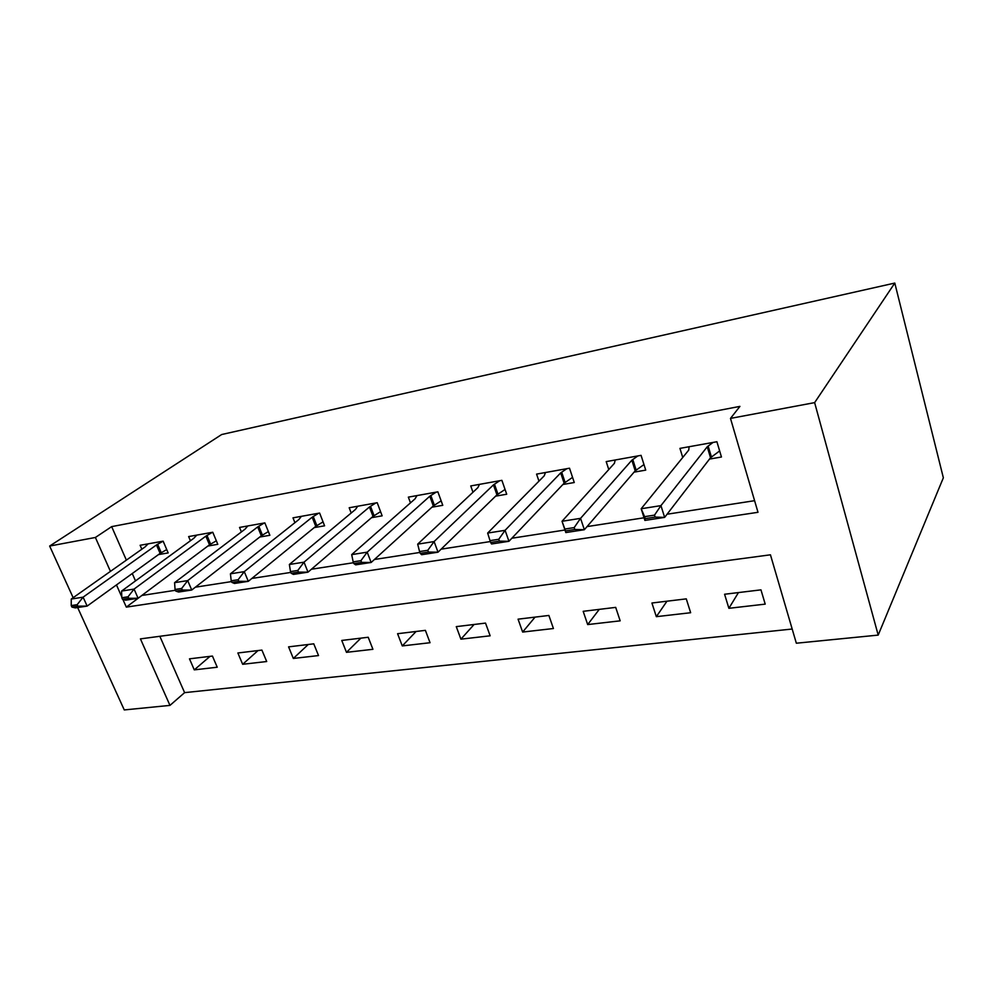 <?xml version="1.0" encoding="UTF-8"?>
<svg xmlns="http://www.w3.org/2000/svg" width="993" height="993" viewBox="0 0 993 993"><rect width="100%" height="100%" fill="white"/><g stroke="black" fill="none" stroke-linecap="round" stroke-linejoin="round"><path stroke-width="1.49" d="M159.836 636.29L184.599 692.642L169.964 705.39L124.262 709.933L77.653 607.542M169.964 705.39L140.423 638.884L770.444 554.814L796.336 643.216L878.197 635.098L943.35 477.794L894.792 283.067L221.675 434.524L49.65 546.051L95.39 537.474L110.446 571.372M184.599 692.642L792.178 629.028M760.961 589.854L724.58 594.248L728.887 608.312L765.206 604.129L760.961 589.854M686.287 598.866L651.917 603.012L656.336 616.665L690.644 612.718L686.287 598.866M615.697 607.381L583.176 611.316L587.682 624.572L620.166 620.836L615.697 607.381M548.881 615.449L518.061 619.173L522.641 632.057L553.424 628.519L548.881 615.449M485.527 623.095L456.271 626.633L460.913 639.169L490.145 635.805L485.527 623.095M425.389 630.356L397.585 633.708L402.277 645.922L430.056 642.719L425.389 630.356M368.204 637.258L341.753 640.448L346.483 652.339L372.921 649.298L368.204 637.258M313.776 643.824L288.578 646.865L293.332 658.458L318.53 655.566L313.776 643.824M261.916 650.092L237.873 652.984L242.664 664.292L266.695 661.524L261.916 650.092M212.44 656.063L189.489 658.831L194.28 669.865L217.231 667.222L212.44 656.063M122.884 599.387L126.322 607.12L757.994 512.301L730.488 418.401L739.934 406.385L111.663 526.625L126.372 560.126M132.255 573.52L135.507 580.905M126.322 607.12L141.9 595.452L175.401 590.276M195.385 587.186L231.543 581.588M251.837 578.447L290.825 572.415M311.417 569.237L353.508 562.721M374.411 559.493L419.89 552.456M441.115 549.166L490.331 541.557M511.867 538.231L564.967 530.014M587.049 526.6L644.06 517.775M667.073 514.225L754.593 500.683M709.511 459.076L721.452 457.003L716.909 441.736L679.944 448.377L682.737 457.488M634.08 472.147L645.723 470.123L641.068 455.353L606.202 461.608L608.771 469.552M562.894 484.485L574.264 482.524L569.51 468.2L536.58 474.108L538.963 481.146M495.619 496.152L506.715 494.229L501.887 480.339L470.732 485.937L472.966 492.255M431.93 507.187L442.766 505.313L437.876 491.833L408.346 497.133L410.469 502.868M371.556 517.663L382.144 515.826L377.203 502.719L349.188 507.758L351.199 513.009M314.235 527.593L324.587 525.806L319.609 513.058L292.985 517.837L294.909 522.69M259.744 537.039L269.873 535.289L264.858 522.889L239.536 527.432L241.386 531.938M207.885 546.038L217.802 544.313L212.763 532.248L188.645 536.568L190.42 540.763M158.458 554.603L168.177 552.915L163.125 541.16L140.125 545.281L141.825 549.216M111.663 526.625L95.39 537.474M730.488 418.401L814.632 402.624L894.792 283.067M49.65 546.051L73.159 597.699M878.197 635.098L814.632 402.624M116.466 584.927L121.791 596.917M738.457 592.573L728.887 608.312M210.032 656.348L194.28 669.865M258.031 650.564L242.664 664.292M308.252 644.494L293.332 658.458M360.893 638.139L346.483 652.339M416.104 631.474L402.277 645.922M474.095 624.473L460.913 639.169M535.078 617.112L522.641 632.057M599.275 609.367L587.682 624.572M666.973 601.199L656.336 616.665M718.932 451.455L719.751 451.306M713.061 442.431L707.239 446.776L660.941 505.623L664.64 517.39L644.891 520.419L641.18 508.751L688.745 450.077L689.105 446.726M654.511 515.131L644.594 516.67L645.214 518.619L655.132 517.092L654.511 515.131L660.941 505.623L641.18 508.751L644.594 516.67M719.64 450.934L710.529 457.736L664.64 517.39L655.132 517.092M644.891 520.419L645.214 518.619M637.841 455.936L631.846 460.218L580.557 518.346L584.356 529.716L565.824 532.558L562.026 521.288L614.394 463.334L615.238 459.995M574.177 527.593L564.868 529.033L565.514 530.92L574.81 529.48L574.177 527.593L580.557 518.346L562.026 521.288L564.868 529.033M643.973 464.563L635.21 470.831L584.356 529.716L574.81 529.48M565.824 532.558L565.514 530.92M490.008 540.639L490.654 542.476L499.392 541.123L498.747 539.286L490.008 540.639L487.662 533.067L544.214 475.833L545.48 472.519M566.842 468.684L560.697 472.904L505.089 530.312L508.95 541.297L491.535 543.978L490.654 542.476M572.551 477.372L564.136 483.181L508.95 541.297L499.392 541.123M487.662 533.067L505.089 530.312L498.747 539.286M419.567 551.562L420.225 553.337L428.455 552.071L427.797 550.283L419.567 551.562L417.681 544.152L477.856 487.662L479.507 484.361M499.715 480.736L493.447 484.882L434.102 541.557L438.012 552.195L421.603 554.715L420.225 553.337M505.052 489.45L496.947 494.862L438.012 552.195L428.455 552.071M417.681 544.152L434.102 541.557L427.797 550.283M353.173 561.864L353.843 563.577L361.601 562.386L360.943 560.66L353.173 561.864L351.696 554.615L415.012 498.871L416.998 495.581M436.163 492.143L429.795 496.227L367.187 552.158L371.146 562.472L355.655 564.843L353.843 563.577M441.153 500.857L433.333 505.921L371.146 562.472L361.601 562.386M351.696 554.615L367.187 552.158L360.943 560.66M290.49 571.583L291.16 573.246L298.496 572.117L297.826 570.441L290.49 571.583L289.373 564.483L355.432 509.483L357.716 506.219M375.888 502.954L369.446 506.989L304.019 562.162L308.004 572.167L293.369 574.413L291.16 573.246M380.567 511.643L373.02 516.397L308.004 572.167L298.496 572.117M289.373 564.483L304.019 562.162L297.826 570.441M231.208 580.781L231.878 582.394L238.829 581.327L238.159 579.701L231.208 580.781L230.426 573.817L298.831 519.575L301.388 516.335M318.666 513.232L312.162 517.204L244.278 571.633L248.3 581.339L234.447 583.462L231.878 582.394M323.048 521.871L315.762 526.352L248.3 581.339L238.829 581.327M230.426 573.817L244.278 571.633L238.159 579.701M175.066 589.482L175.749 591.058L182.327 590.041L181.645 588.464L175.066 589.482L174.582 582.668L245.023 529.17L247.816 525.955M264.262 523.001L257.696 526.911L187.714 580.595L191.736 590.028L178.616 592.039L175.749 591.058M268.371 531.578L261.32 535.81L191.736 590.028L182.327 590.041M174.582 582.668L187.714 580.595L181.645 588.464M121.816 597.749L122.499 599.275L128.742 598.307L128.06 596.781L121.816 597.749L121.593 591.071L193.796 538.293L196.8 535.103M212.465 532.298L205.861 536.146L134.055 589.085L138.101 598.258L125.639 600.182L122.499 599.275M216.337 540.8L209.498 544.822L138.101 598.258L128.742 598.307M121.593 591.071L134.055 589.085L128.06 596.781M71.235 605.593L71.918 607.071L77.851 606.164L77.169 604.675L71.235 605.593L71.26 599.04L144.966 547.006L148.168 543.841M163.1 541.16L156.472 544.946L83.102 597.165L87.148 606.09L75.294 607.902L71.918 607.071M166.737 549.576L160.121 553.411L87.148 606.09L77.851 606.164M71.26 599.04L83.102 597.165L77.169 604.675M707.239 446.776L710.529 457.736M708.121 445.981L711.398 456.929M631.846 460.218L635.21 470.831M632.764 459.436L636.128 470.037M560.697 472.904L564.136 483.181M561.666 472.122L565.091 482.399M493.447 484.882L496.947 494.862M494.452 484.125L497.94 494.092M429.795 496.227L433.333 505.921M430.825 495.482L434.363 505.152M369.446 506.989L373.02 516.397M370.501 506.244L374.076 515.652M312.162 517.204L315.762 526.352M313.242 516.472L316.829 525.607M257.696 526.911L261.32 535.81M258.801 526.178L262.413 535.09M205.861 536.146L209.498 544.822M206.978 535.426L210.615 544.102M156.472 544.946L160.121 553.411M157.602 544.251L161.238 552.691"/></g></svg>
